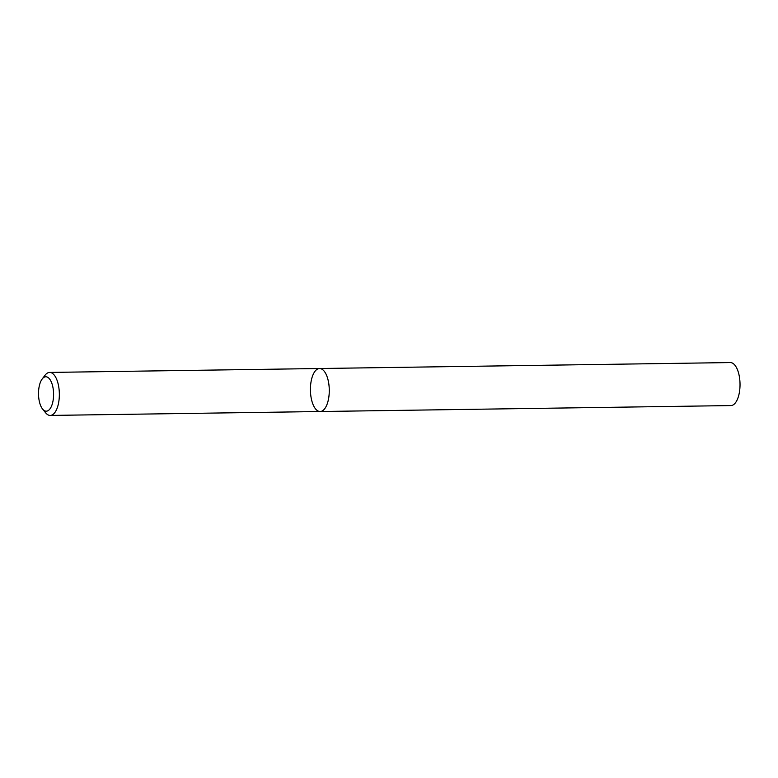 <?xml version="1.0" encoding="UTF-8"?>
<svg xmlns="http://www.w3.org/2000/svg" width="778" height="778" viewBox="0 0 778 778"><rect width="100%" height="100%" fill="white"/><g stroke="black" fill="none" stroke-linecap="round" stroke-linejoin="round"><path stroke-width="1.17" d="M42.158 379.022L45.046 375.229A21.502 9.424 89.2 0 1 49.607 372.429A21.502 9.424 89.2 0 1 59.342 393.794A21.502 9.424 89.2 0 1 50.23 415.433A21.502 9.424 89.2 0 1 45.591 412.768L42.596 409.063A17.204 7.537 -90.8 0 0 53.585 393.882A17.204 7.537 -90.8 0 0 42.158 379.022A17.204 7.537 -90.8 0 0 39.25 386.151A17.204 7.537 -90.8 0 0 42.596 409.063M320.157 411.523L730.902 405.571A21.502 9.424 -90.8 0 0 739.1 393.863A21.502 9.424 -90.8 0 0 730.279 362.567L319.534 368.519A21.502 9.424 89.2 0 1 329.269 389.885A21.502 9.424 89.2 0 1 320.157 411.523A21.502 9.424 89.2 0 1 311.346 380.228A21.502 9.424 89.2 0 1 319.534 368.519A21.502 9.424 89.2 0 1 328.355 399.814A21.502 9.424 89.2 0 1 320.157 411.523L50.23 415.433M319.534 368.519L49.607 372.429"/></g></svg>
